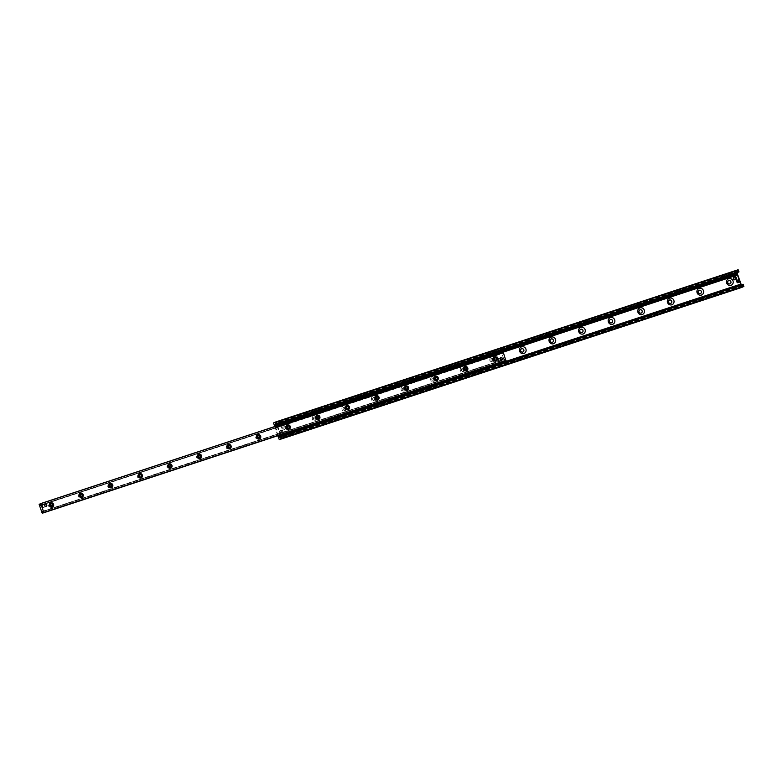 <?xml version="1.0" encoding="UTF-8"?>
<svg xmlns="http://www.w3.org/2000/svg" width="783" height="783" viewBox="0 0 783 783"><rect width="100%" height="100%" fill="white"/><g stroke="black" fill="none" stroke-linecap="round" stroke-linejoin="round"><path stroke-width="0.59" stroke-dasharray="3.92 2.94" d="M282.917 429.094A3.514 3.328 -113.8 0 1 286.676 424.65A3.514 3.328 -113.8 0 1 288.643 430.415A3.514 3.328 -113.8 0 1 282.917 429.094M283.984 428.8A1.752 1.654 66.2 0 0 286.255 429.887A1.752 1.654 66.2 0 0 287.067 427.616A1.752 1.654 66.2 0 0 283.984 428.8M283.955 428.81A1.752 1.654 66.2 0 0 286.235 429.896A1.752 1.654 66.2 0 0 287.048 427.626A1.752 1.654 66.2 0 0 283.955 428.81M312.505 419.355A3.514 3.328 -113.8 0 1 316.263 414.912A3.514 3.328 -113.8 0 1 318.231 420.677A3.514 3.328 -113.8 0 1 312.505 419.355M313.572 419.062A1.752 1.654 66.2 0 0 315.843 420.148A1.752 1.654 66.2 0 0 316.655 417.877A1.752 1.654 66.2 0 0 313.572 419.062M313.543 419.071A1.752 1.654 66.2 0 0 315.823 420.158A1.752 1.654 66.2 0 0 316.626 417.887A1.752 1.654 66.2 0 0 313.543 419.071M342.093 409.617A3.514 3.328 -113.8 0 1 345.851 405.173A3.514 3.328 -113.8 0 1 347.809 410.938A3.514 3.328 -113.8 0 1 342.093 409.617M343.15 409.323A1.752 1.654 66.2 0 0 345.43 410.409A1.752 1.654 66.2 0 0 346.243 408.139A1.752 1.654 66.2 0 0 343.15 409.323A1.752 1.654 66.2 0 0 345.401 410.419A1.752 1.654 66.2 0 0 346.213 408.158A1.752 1.654 66.2 0 0 343.13 409.333M371.671 399.878A3.514 3.328 -113.8 0 1 375.439 395.435A3.514 3.328 -113.8 0 1 377.396 401.199A3.514 3.328 -113.8 0 1 371.671 399.878M372.737 399.584A1.752 1.654 66.2 0 0 375.018 400.671A1.752 1.654 66.2 0 0 375.82 398.41A1.752 1.654 66.2 0 0 372.737 399.584M372.718 399.604A1.752 1.654 66.2 0 0 374.988 400.681A1.752 1.654 66.2 0 0 375.801 398.42A1.752 1.654 66.2 0 0 372.718 399.604M401.258 390.14A3.514 3.328 -113.8 0 1 405.017 385.696A3.514 3.328 -113.8 0 1 406.984 391.461A3.514 3.328 -113.8 0 1 401.258 390.14M402.325 389.856A1.752 1.654 66.2 0 0 404.596 390.932A1.752 1.654 66.2 0 0 405.408 388.671A1.752 1.654 66.2 0 0 402.325 389.856M402.296 389.865A1.752 1.654 66.2 0 0 404.576 390.942A1.752 1.654 66.2 0 0 405.379 388.681A1.752 1.654 66.2 0 0 402.296 389.865M430.846 380.401A3.514 3.328 -113.8 0 1 434.604 375.957A3.514 3.328 -113.8 0 1 436.571 381.732A3.514 3.328 -113.8 0 1 430.846 380.401M431.903 380.117A1.752 1.654 66.2 0 0 434.183 381.194A1.752 1.654 66.2 0 0 434.996 378.933A1.752 1.654 66.2 0 0 431.903 380.117M431.883 380.127A1.752 1.654 66.2 0 0 434.164 381.204A1.752 1.654 66.2 0 0 434.966 378.943A1.752 1.654 66.2 0 0 431.883 380.127M460.433 370.672A3.514 3.328 -113.8 0 1 464.192 366.229A3.514 3.328 -113.8 0 1 466.149 371.994A3.514 3.328 -113.8 0 1 460.433 370.672M461.49 370.379A1.752 1.654 66.2 0 0 463.771 371.455A1.752 1.654 66.2 0 0 464.573 369.194A1.752 1.654 66.2 0 0 461.49 370.379M461.471 370.388A1.752 1.654 66.2 0 0 463.742 371.475A1.752 1.654 66.2 0 0 464.554 369.204A1.752 1.654 66.2 0 0 461.471 370.388M490.011 360.934A3.514 3.328 -113.8 0 1 493.779 356.49A3.514 3.328 -113.8 0 1 495.737 362.255A3.514 3.328 -113.8 0 1 490.011 360.934M491.078 360.64A1.752 1.654 66.2 0 0 493.359 361.726A1.752 1.654 66.2 0 0 494.161 359.456A1.752 1.654 66.2 0 0 491.078 360.64M491.049 360.65A1.752 1.654 66.2 0 0 493.329 361.736A1.752 1.654 66.2 0 0 494.142 359.466A1.752 1.654 66.2 0 0 491.049 360.65M521.507 348.797L521.527 348.787A1.752 1.654 66.2 0 0 521.507 348.797A1.752 1.654 66.2 0 0 520.636 350.911A1.752 1.654 66.2 0 0 522.917 351.998A1.752 1.654 66.2 0 0 522.927 351.988L522.917 351.998M551.115 339.049L551.095 339.059A1.752 1.654 66.2 0 0 551.095 339.059A1.752 1.654 66.2 0 0 550.224 341.173A1.752 1.654 66.2 0 0 552.504 342.259A1.752 1.654 66.2 0 0 552.514 342.249L552.524 342.249M580.673 329.32L580.702 329.31A1.752 1.654 66.2 0 0 579.812 331.434A1.752 1.654 66.2 0 0 582.082 332.521A1.752 1.654 66.2 0 0 582.092 332.521L582.082 332.521M610.29 319.572L610.26 319.581A1.752 1.654 66.2 0 0 610.26 319.581A1.752 1.654 66.2 0 0 609.389 321.696A1.752 1.654 66.2 0 0 611.67 322.782A1.752 1.654 66.2 0 0 611.68 322.782L611.689 322.772M639.848 309.843L639.868 309.833A1.752 1.654 66.2 0 0 639.848 309.843A1.752 1.654 66.2 0 0 638.977 311.967A1.752 1.654 66.2 0 0 641.257 313.043A1.752 1.654 66.2 0 0 641.267 313.043L641.277 313.034M669.436 300.104L669.455 300.095A1.752 1.654 66.2 0 0 669.436 300.104A1.752 1.654 66.2 0 0 668.565 302.228A1.752 1.654 66.2 0 0 670.835 303.305A1.752 1.654 66.2 0 0 670.855 303.305L670.865 303.295M699.013 290.366L699.043 290.356A1.752 1.654 66.2 0 0 699.013 290.366A1.752 1.654 66.2 0 0 698.152 292.49A1.752 1.654 66.2 0 0 700.423 293.576A1.752 1.654 66.2 0 0 700.433 293.566L700.452 293.556M728.601 280.637L728.63 280.617A1.752 1.654 66.2 0 0 728.601 280.637A1.752 1.654 66.2 0 0 727.73 282.751A1.752 1.654 66.2 0 0 730.01 283.837A1.752 1.654 66.2 0 0 730.02 283.828L730.03 283.828M276.996 429.094A1.008 0.959 -113.8 0 1 278.777 428.409A1.008 0.959 -113.8 0 1 278.308 429.72A1.008 0.959 -113.8 0 1 276.996 429.094M276.438 429.338A1.008 0.959 66.2 0 0 277.759 429.965A1.008 0.959 66.2 0 0 278.229 428.653A1.008 0.959 66.2 0 0 276.438 429.338M737.126 281.547A1.008 0.959 -113.8 0 1 738.907 280.862A1.008 0.959 -113.8 0 1 738.438 282.174A1.008 0.959 -113.8 0 1 737.126 281.547M736.578 281.792A1.008 0.959 66.2 0 0 737.889 282.418A1.008 0.959 66.2 0 0 738.359 281.107A1.008 0.959 66.2 0 0 736.578 281.792M280.06 431.981A1.194 1.126 -113.8 0 1 282.164 431.179A1.194 1.126 -113.8 0 1 281.606 432.725A1.194 1.126 -113.8 0 1 280.06 431.981M279.502 432.226A1.194 1.126 66.2 0 0 281.058 432.97A1.194 1.126 66.2 0 0 281.616 431.413A1.194 1.126 66.2 0 0 279.502 432.226M733.74 278.768A1.194 1.126 -113.8 0 1 735.844 277.955A1.194 1.126 -113.8 0 1 735.286 279.502A1.194 1.126 -113.8 0 1 733.74 278.768M733.182 279.012A1.194 1.126 66.2 0 0 734.738 279.746A1.194 1.126 66.2 0 0 735.286 278.2A1.194 1.126 66.2 0 0 733.182 279.012M738.154 269.744L735.863 271.31L741.54 287.498M737.586 272.396L737.664 271.535A1.644 0.529 71.8 0 1 737.87 271.124A1.644 0.529 71.8 0 1 738.222 271.29L738.849 271.916M275.234 426.383L278.347 435.544M503.215 351.929L275.41 426.911M503.283 352.125L275.479 427.107L503.283 352.125M743.077 284.346L742.989 285.276A1.644 0.529 71.8 0 1 742.783 285.687A1.644 0.529 71.8 0 1 742.431 285.531L741.648 284.738M277.779 435.73L274.667 426.578M493.916 358.36A1.37 1.292 66.2 0 0 492.478 360.2A1.37 1.292 66.2 0 0 494.807 360.386M464.329 368.088A1.37 1.292 66.2 0 0 462.9 369.928A1.37 1.292 66.2 0 0 465.219 370.124M434.741 377.827A1.37 1.292 66.2 0 0 433.312 379.667A1.37 1.292 66.2 0 0 435.632 379.863M405.154 387.565A1.37 1.292 66.2 0 0 403.725 389.405A1.37 1.292 66.2 0 0 406.054 389.601M375.576 397.304A1.37 1.292 66.2 0 0 374.137 399.144A1.37 1.292 66.2 0 0 376.466 399.33M345.988 407.043A1.37 1.292 66.2 0 0 344.559 408.883A1.37 1.292 66.2 0 0 346.879 409.069M316.401 416.781A1.37 1.292 66.2 0 0 314.972 418.621A1.37 1.292 66.2 0 0 317.291 418.807M286.813 426.52A1.37 1.292 66.2 0 0 285.384 428.36A1.37 1.292 66.2 0 0 287.713 428.546M257.235 436.258A1.37 1.292 66.2 0 0 255.806 438.098A1.37 1.292 66.2 0 0 258.126 438.284M227.647 445.987A1.37 1.292 66.2 0 0 226.218 447.837A1.37 1.292 66.2 0 0 228.538 448.023M198.06 455.726A1.37 1.292 66.2 0 0 196.631 457.566A1.37 1.292 66.2 0 0 198.951 457.761M168.472 465.464A1.37 1.292 66.2 0 0 167.043 467.304A1.37 1.292 66.2 0 0 169.373 467.5M138.894 475.203A1.37 1.292 66.2 0 0 137.465 477.043A1.37 1.292 66.2 0 0 139.785 477.229M109.307 484.941A1.37 1.292 66.2 0 0 107.878 486.781A1.37 1.292 66.2 0 0 110.197 486.967M79.719 494.68A1.37 1.292 66.2 0 0 78.29 496.52A1.37 1.292 66.2 0 0 80.61 496.706M50.132 504.418A1.37 1.292 66.2 0 0 48.703 506.258A1.37 1.292 66.2 0 0 51.032 506.444M498.497 361.178L499.965 360.66A1.233 1.165 66.2 0 0 500.67 359.123A1.233 1.165 66.2 0 0 499.065 358.36A1.233 1.165 66.2 0 0 498.497 359.955A1.233 1.165 66.2 0 0 500.67 359.123A1.233 1.165 66.2 0 0 499.163 358.32L497.675 358.898L498.448 361.149L500.65 360.474L499.848 358.134L497.704 358.839L498.458 359.847A1.233 1.165 66.2 0 0 499.965 360.66L501.061 360.249L499.897 358.164M45.091 506.855L45.101 505.564A1.233 1.165 66.2 0 0 43.496 504.79A1.233 1.165 66.2 0 0 42.918 506.395A1.233 1.165 66.2 0 0 45.101 505.564L44.719 504.428L42.125 505.28L42.869 507.59L45.071 506.914L44.328 504.604M503.009 351.42L502.657 353.407L501.423 352.252L504.477 361.11M504.565 360.934L504.634 359.211L505.808 360.523L43.525 512.669M282.947 432.314A1.028 0.969 -113.8 0 1 282.35 433.596L282.594 433.488A1.028 0.969 66.2 0 0 283.192 432.206L281.205 426.373L283.192 432.206M281.205 426.373A1.028 0.969 66.2 0 0 279.942 425.698L279.697 425.805A1.028 0.969 -113.8 0 1 280.96 426.481M496.559 355.511A1.028 0.969 -113.8 0 1 497.146 354.239L497.391 354.131A1.028 0.969 66.2 0 0 496.804 355.404L498.546 361.354L496.804 355.404M498.791 361.247A1.028 0.969 66.2 0 0 500.043 361.922L499.799 362.03A1.028 0.969 -113.8 0 1 498.546 361.354M505.857 360.934L504.389 361.384M278.914 435.358L279.267 434.585L278.679 435.426M279.022 434.692L282.35 433.596M282.594 433.488L279.267 434.585M503.371 360.826L504.135 361.227M497.391 354.131L500.719 353.035L501.198 352.017L500.719 353.035M276.614 426.794L275.616 426.265L276.37 426.901M275.362 426.344L500.954 352.125L500.924 351.009L502.275 350.422M500.474 353.143L497.146 354.239M504.379 361.354L503.126 360.934M504.751 362.314L504.135 361.462L278.552 435.71M279.551 432.196A1.233 1.165 -113.8 0 1 281.733 431.364A1.233 1.165 -113.8 0 1 281.166 432.96A1.233 1.165 -113.8 0 1 279.551 432.196M279.6 432.187A1.155 1.086 66.2 0 0 281.479 432.617A1.155 1.086 66.2 0 0 280.833 430.728A1.155 1.086 66.2 0 0 279.6 432.187M280.02 431.991A1.233 1.165 -113.8 0 1 282.203 431.159A1.233 1.165 -113.8 0 1 281.626 432.764A1.233 1.165 -113.8 0 1 280.02 431.991M279.834 432.059A1.439 1.36 -113.8 0 1 282.379 431.081A1.439 1.36 -113.8 0 1 281.714 432.95A1.439 1.36 -113.8 0 1 279.834 432.059M280.206 431.893A1.439 1.36 -113.8 0 1 282.741 430.924A1.439 1.36 -113.8 0 1 282.076 432.784A1.439 1.36 -113.8 0 1 280.206 431.893M733.231 278.983A1.233 1.165 -113.8 0 1 735.413 278.151A1.233 1.165 -113.8 0 1 734.836 279.746A1.233 1.165 -113.8 0 1 733.231 278.983M733.28 278.973A1.155 1.086 66.2 0 0 735.159 279.404A1.155 1.086 66.2 0 0 734.513 277.515A1.155 1.086 66.2 0 0 733.28 278.973M733.7 278.777A1.233 1.165 -113.8 0 1 735.873 277.945A1.233 1.165 -113.8 0 1 735.306 279.541A1.233 1.165 -113.8 0 1 733.7 278.777M734.415 277.025A1.439 1.36 -113.8 0 1 735.56 279.639M500.239 357.968L499.163 358.32A1.233 1.165 66.2 0 0 498.458 359.847L498.448 361.149M500.68 357.645A1.233 1.165 66.2 0 0 500.024 359.162A1.233 1.165 66.2 0 0 501.668 359.906M45.483 506.689L44.386 507.09A1.233 1.165 66.2 0 0 45.101 505.564A1.233 1.165 66.2 0 0 43.496 504.79A1.233 1.165 66.2 0 0 42.879 506.288L42.869 507.59M44.66 504.399L42.125 505.28L42.879 506.288A1.233 1.165 66.2 0 0 44.386 507.09L43.261 507.413M45.101 504.086A1.233 1.165 66.2 0 0 44.494 505.701A1.233 1.165 66.2 0 0 46.099 506.347M738.76 279.756L739.896 281.851M736.568 280.431L737.635 280.079A1.233 1.165 -113.8 0 1 738.535 282.379A1.233 1.165 -113.8 0 1 736.92 281.616A1.233 1.165 -113.8 0 1 737.635 280.079L738.712 279.727M738.007 282.604A1.233 1.165 -113.8 0 1 737.106 280.304A1.233 1.165 -113.8 0 1 738.672 280.97A1.233 1.165 -113.8 0 1 738.007 282.604M737.88 282.438A1.028 0.969 66.2 0 0 738.183 280.715A1.028 0.969 66.2 0 0 736.578 281.244A1.028 0.969 66.2 0 0 737.88 282.438L738.438 282.174M735.854 270.752L273.59 422.898M735.863 271.31L273.6 423.456M738.222 271.29L275.959 423.437M737.664 271.535L276.007 423.486M502.51 351.107L275.244 425.903M506.004 361.384L278.758 436.18M741.364 284.758L279.091 436.904L741.354 284.758M741.687 284.777L280.931 436.444M742.431 285.531L280.715 437.491M742.989 285.276L280.725 437.423M741.237 287.077L278.963 439.224M40.481 503.675L502.755 351.528M40.471 503.694L502.745 351.547M502.392 353.016L40.354 505.084L502.617 352.918M502.539 353.26L40.393 505.368L502.657 353.211M40.462 503.841L501.492 352.096M40.462 503.821L501.482 352.096L40.462 503.821M39.15 504.262L501.414 352.115M39.15 504.399L501.423 352.252M42.135 513.159L504.399 361.012M42.644 511.769L504.673 359.7M504.751 359.358L42.488 511.505L504.634 359.407M42.634 511.749L504.898 359.603M504.506 361.521L278.924 435.769L504.506 361.531M500.924 351.009L275.342 425.257M277.759 429.965L278.308 429.72M276.947 428.115L277.495 427.87M737.077 280.568L737.625 280.324M281.058 432.97L281.606 432.725M280.099 430.777L280.647 430.542M734.738 279.746L735.286 279.502M733.779 277.564L734.327 277.319M737.87 271.124L275.596 423.27M742.783 285.687L280.52 437.834M494.22 360.924L495.6 360.317M493.114 358.418L494.504 357.811M464.632 370.662L466.022 370.056M463.526 368.157L464.916 367.55M435.045 380.401L436.434 379.794M433.948 377.895L435.328 377.289M405.457 390.14L406.847 389.533M404.361 387.634L405.751 387.027M375.879 399.878L377.259 399.261M374.773 397.373L376.163 396.766M346.292 409.617L347.681 409M345.186 407.111L346.575 406.504M316.704 419.355L318.094 418.739M315.608 416.85L316.988 416.233M287.116 429.084L288.506 428.477M286.02 426.588L287.41 425.972M257.538 438.823L258.919 438.216M256.433 436.327L257.822 435.71M227.951 448.561L229.341 447.954M226.845 446.056L228.235 445.449M198.363 458.3L199.753 457.693M197.267 455.794L198.647 455.187M168.785 468.038L170.165 467.431M167.679 465.533L169.069 464.926M139.198 477.777L140.578 477.17M138.092 475.271L139.482 474.664M109.61 487.515L111 486.899M108.504 485.01L109.894 484.403M80.023 497.254L81.412 496.637M78.926 494.748L80.306 494.132M50.445 506.993L51.825 506.376M49.339 504.487L50.729 503.87M40.393 505.554L502.657 353.407M42.37 511.358L504.634 359.211"/><path stroke-width="1.17" d="M519.599 351.195A3.514 3.328 -113.8 0 1 523.357 346.752A3.514 3.328 -113.8 0 1 525.324 352.516A3.514 3.328 -113.8 0 1 519.599 351.195M520.666 350.901A1.752 1.654 66.2 0 0 522.936 351.988A1.752 1.654 66.2 0 0 523.749 349.717A1.752 1.654 66.2 0 0 520.666 350.901M522.927 351.988A1.752 1.654 66.2 0 0 523.719 349.727A1.752 1.654 66.2 0 0 521.517 348.787M549.186 341.457A3.514 3.328 -113.8 0 1 552.945 337.013A3.514 3.328 -113.8 0 1 554.912 342.778A3.514 3.328 -113.8 0 1 549.186 341.457M550.243 341.163A1.752 1.654 66.2 0 0 552.524 342.249A1.752 1.654 66.2 0 0 553.336 339.979A1.752 1.654 66.2 0 0 550.243 341.163M552.514 342.249A1.752 1.654 66.2 0 0 553.307 339.988A1.752 1.654 66.2 0 0 551.105 339.049M578.774 331.718A3.514 3.328 -113.8 0 1 582.532 327.274A3.514 3.328 -113.8 0 1 584.49 333.039A3.514 3.328 -113.8 0 1 578.774 331.718M579.831 331.424A1.752 1.654 66.2 0 0 582.112 332.511A1.752 1.654 66.2 0 0 582.914 330.24A1.752 1.654 66.2 0 0 579.831 331.424M582.092 332.521A1.752 1.654 66.2 0 0 582.895 330.25A1.752 1.654 66.2 0 0 580.692 329.31M608.352 321.979A3.514 3.328 -113.8 0 1 612.12 317.536A3.514 3.328 -113.8 0 1 614.078 323.301A3.514 3.328 -113.8 0 1 608.352 321.979M609.419 321.686A1.752 1.654 66.2 0 0 611.689 322.772A1.752 1.654 66.2 0 0 612.502 320.501A1.752 1.654 66.2 0 0 609.419 321.686M611.68 322.782A1.752 1.654 66.2 0 0 612.482 320.521A1.752 1.654 66.2 0 0 610.27 319.581M637.939 312.241A3.514 3.328 -113.8 0 1 641.698 307.797A3.514 3.328 -113.8 0 1 643.665 313.562A3.514 3.328 -113.8 0 1 637.939 312.241M639.006 311.947A1.752 1.654 66.2 0 0 641.277 313.034A1.752 1.654 66.2 0 0 642.089 310.773A1.752 1.654 66.2 0 0 639.006 311.947M641.267 313.043A1.752 1.654 66.2 0 0 642.06 310.782A1.752 1.654 66.2 0 0 639.858 309.843M667.527 302.502A3.514 3.328 -113.8 0 1 671.285 298.059A3.514 3.328 -113.8 0 1 673.253 303.824A3.514 3.328 -113.8 0 1 667.527 302.502M668.584 302.218A1.752 1.654 66.2 0 0 670.865 303.295A1.752 1.654 66.2 0 0 671.677 301.034A1.752 1.654 66.2 0 0 668.584 302.218M670.855 303.305A1.752 1.654 66.2 0 0 671.648 301.044A1.752 1.654 66.2 0 0 669.445 300.104M697.105 292.773A3.514 3.328 -113.8 0 1 700.873 288.32A3.514 3.328 -113.8 0 1 702.831 294.095A3.514 3.328 -113.8 0 1 697.105 292.773M698.172 292.48A1.752 1.654 66.2 0 0 700.452 293.556A1.752 1.654 66.2 0 0 701.255 291.296A1.752 1.654 66.2 0 0 698.172 292.48M700.433 293.566A1.752 1.654 66.2 0 0 701.235 291.305A1.752 1.654 66.2 0 0 699.033 290.366M726.693 283.035A3.514 3.328 -113.8 0 1 730.461 278.591A3.514 3.328 -113.8 0 1 732.418 284.356A3.514 3.328 -113.8 0 1 726.693 283.035M727.759 282.741A1.752 1.654 66.2 0 0 730.03 283.828A1.752 1.654 66.2 0 0 730.842 281.557A1.752 1.654 66.2 0 0 727.759 282.741M730.02 283.828A1.752 1.654 66.2 0 0 730.823 281.567A1.752 1.654 66.2 0 0 728.611 280.627M274.667 426.578L273.59 422.898L275.89 421.89L276.653 423.72L275.959 423.437A1.644 0.529 -108.2 0 0 275.596 423.27A1.644 0.529 -108.2 0 0 275.401 423.681L275.234 426.383M276.693 424.024L738.917 271.955L738.154 269.744L275.89 421.89L738.154 269.744M741.305 284.767L737.351 273.805L737.586 272.396M737.674 274.764L503.215 351.929M737.743 274.96L503.283 352.125L737.743 274.96M278.347 435.544L280.157 437.677A1.644 0.529 -108.2 0 0 280.52 437.834A1.644 0.529 -108.2 0 0 280.725 437.423L281.058 436.689L281.586 438.627L279.286 439.645L277.779 435.73M741.648 284.738L279.247 436.836M741.55 287.498L279.286 439.645L741.55 287.498L743.85 286.48L743.116 284.258L280.931 436.444M497.352 358.281A2.261 2.143 -113.8 0 1 494.934 361.139A2.261 2.143 -113.8 0 1 493.672 357.43A2.261 2.143 -113.8 0 1 497.352 358.281M496.285 358.663A1.37 1.292 66.2 0 0 494.504 357.811A1.37 1.292 66.2 0 0 493.867 359.583A1.37 1.292 66.2 0 0 496.285 358.663M494.807 360.386A1.37 1.292 66.2 0 0 493.916 358.36M467.764 368.02A2.261 2.143 -113.8 0 1 465.347 370.878A2.261 2.143 -113.8 0 1 464.084 367.168A2.261 2.143 -113.8 0 1 467.764 368.02M466.697 368.401A1.37 1.292 66.2 0 0 464.916 367.55A1.37 1.292 66.2 0 0 464.28 369.322A1.37 1.292 66.2 0 0 466.697 368.401M465.219 370.124A1.37 1.292 66.2 0 0 464.329 368.088M438.186 377.749A2.261 2.143 -113.8 0 1 435.759 380.607A2.261 2.143 -113.8 0 1 434.496 376.907A2.261 2.143 -113.8 0 1 438.186 377.749M437.11 378.13A1.37 1.292 66.2 0 0 435.328 377.289A1.37 1.292 66.2 0 0 434.702 379.06A1.37 1.292 66.2 0 0 437.11 378.13M435.632 379.863A1.37 1.292 66.2 0 0 434.741 377.827M408.599 387.487A2.261 2.143 -113.8 0 1 406.181 390.345A2.261 2.143 -113.8 0 1 404.919 386.636A2.261 2.143 -113.8 0 1 408.599 387.487M407.522 387.869A1.37 1.292 66.2 0 0 405.751 387.027A1.37 1.292 66.2 0 0 405.114 388.799A1.37 1.292 66.2 0 0 407.522 387.869M406.054 389.601A1.37 1.292 66.2 0 0 405.154 387.565M379.011 397.226A2.261 2.143 -113.8 0 1 376.594 400.084A2.261 2.143 -113.8 0 1 375.331 396.374A2.261 2.143 -113.8 0 1 379.011 397.226M377.944 397.607A1.37 1.292 66.2 0 0 376.163 396.766A1.37 1.292 66.2 0 0 375.527 398.537A1.37 1.292 66.2 0 0 377.944 397.607M376.466 399.33A1.37 1.292 66.2 0 0 375.576 397.304M349.424 406.964A2.261 2.143 -113.8 0 1 347.006 409.822A2.261 2.143 -113.8 0 1 345.743 406.113A2.261 2.143 -113.8 0 1 349.424 406.964M348.357 407.346A1.37 1.292 66.2 0 0 346.575 406.504A1.37 1.292 66.2 0 0 345.939 408.276A1.37 1.292 66.2 0 0 348.357 407.346M346.879 409.069A1.37 1.292 66.2 0 0 345.988 407.043M319.846 416.703A2.261 2.143 -113.8 0 1 317.418 419.561A2.261 2.143 -113.8 0 1 316.156 415.851A2.261 2.143 -113.8 0 1 319.846 416.703M318.769 417.085A1.37 1.292 66.2 0 0 316.988 416.233A1.37 1.292 66.2 0 0 316.361 418.014A1.37 1.292 66.2 0 0 318.769 417.085M317.291 418.807A1.37 1.292 66.2 0 0 316.401 416.781M290.258 426.441A2.261 2.143 -113.8 0 1 287.841 429.299A2.261 2.143 -113.8 0 1 286.578 425.59A2.261 2.143 -113.8 0 1 290.258 426.441M289.181 426.823A1.37 1.292 66.2 0 0 287.41 425.972A1.37 1.292 66.2 0 0 286.774 427.743A1.37 1.292 66.2 0 0 289.181 426.823M287.713 428.546A1.37 1.292 66.2 0 0 286.813 426.52M260.67 436.18A2.261 2.143 -113.8 0 1 258.253 439.038A2.261 2.143 -113.8 0 1 256.99 435.328A2.261 2.143 -113.8 0 1 260.67 436.18M259.604 436.562A1.37 1.292 66.2 0 0 257.822 435.71A1.37 1.292 66.2 0 0 257.186 437.482A1.37 1.292 66.2 0 0 259.604 436.562M258.126 438.284A1.37 1.292 66.2 0 0 257.235 436.258M231.083 445.919A2.261 2.143 -113.8 0 1 228.665 448.776A2.261 2.143 -113.8 0 1 227.403 445.067A2.261 2.143 -113.8 0 1 231.083 445.919M230.016 446.3A1.37 1.292 66.2 0 0 228.235 445.449A1.37 1.292 66.2 0 0 227.599 447.22A1.37 1.292 66.2 0 0 230.016 446.3M228.538 448.023A1.37 1.292 66.2 0 0 227.647 445.987M201.505 455.647A2.261 2.143 -113.8 0 1 199.078 458.515A2.261 2.143 -113.8 0 1 197.815 454.806A2.261 2.143 -113.8 0 1 201.505 455.647M200.428 456.039A1.37 1.292 66.2 0 0 198.647 455.187A1.37 1.292 66.2 0 0 198.021 456.959A1.37 1.292 66.2 0 0 200.428 456.039M198.951 457.761A1.37 1.292 66.2 0 0 198.06 455.726M171.917 465.386A2.261 2.143 -113.8 0 1 169.5 468.244A2.261 2.143 -113.8 0 1 168.237 464.534A2.261 2.143 -113.8 0 1 171.917 465.386M170.841 465.768A1.37 1.292 66.2 0 0 169.069 464.926A1.37 1.292 66.2 0 0 168.433 466.697A1.37 1.292 66.2 0 0 170.841 465.768M169.373 467.5A1.37 1.292 66.2 0 0 168.472 465.464M142.33 475.124A2.261 2.143 -113.8 0 1 139.912 477.982A2.261 2.143 -113.8 0 1 138.65 474.273A2.261 2.143 -113.8 0 1 142.33 475.124M141.263 475.506A1.37 1.292 66.2 0 0 139.482 474.664A1.37 1.292 66.2 0 0 138.845 476.436A1.37 1.292 66.2 0 0 141.263 475.506M139.785 477.229A1.37 1.292 66.2 0 0 138.894 475.203M112.742 484.863A2.261 2.143 -113.8 0 1 110.325 487.721A2.261 2.143 -113.8 0 1 109.062 484.011A2.261 2.143 -113.8 0 1 112.742 484.863M111.675 485.245A1.37 1.292 66.2 0 0 109.894 484.403A1.37 1.292 66.2 0 0 109.258 486.174A1.37 1.292 66.2 0 0 111.675 485.245M110.197 486.967A1.37 1.292 66.2 0 0 109.307 484.941M83.164 494.602A2.261 2.143 -113.8 0 1 80.747 497.459A2.261 2.143 -113.8 0 1 79.484 493.75A2.261 2.143 -113.8 0 1 83.164 494.602M82.088 494.983A1.37 1.292 66.2 0 0 80.306 494.132A1.37 1.292 66.2 0 0 79.68 495.913A1.37 1.292 66.2 0 0 82.088 494.983M80.61 496.706A1.37 1.292 66.2 0 0 79.719 494.68M53.577 504.34A2.261 2.143 -113.8 0 1 51.159 507.198A2.261 2.143 -113.8 0 1 49.897 503.489A2.261 2.143 -113.8 0 1 53.577 504.34M52.51 504.722A1.37 1.292 66.2 0 0 50.729 503.87A1.37 1.292 66.2 0 0 50.092 505.642A1.37 1.292 66.2 0 0 52.51 504.722M51.032 506.444A1.37 1.292 66.2 0 0 50.132 504.418M502.324 358.399A1.233 1.165 -113.8 0 1 500.151 359.231A1.233 1.165 -113.8 0 1 500.719 357.625A1.233 1.165 -113.8 0 1 502.324 358.399M46.755 504.829A1.233 1.165 -113.8 0 1 44.572 505.671A1.233 1.165 -113.8 0 1 45.15 504.066A1.233 1.165 -113.8 0 1 46.755 504.829M505.818 360.523L43.545 512.669L505.818 360.523L503.009 351.42L40.745 503.567L40.393 505.554L39.15 504.399L42.213 513.256L42.37 511.358L43.799 512.474L40.745 503.567L503.009 351.42M504.477 361.11L42.213 513.256L504.565 360.934M280.529 435.955L281.518 435.612L281.254 434.829L279.188 436.552L504.751 362.314M280.265 435.182L278.914 435.358M281.254 434.829L505.358 361.071L506.121 361.707L505.358 361.071M278.679 435.426L504.135 361.227M501.198 352.017L275.606 426.265L501.198 352.017M277.671 424.317L276.693 424.67L276.957 425.443L277.936 425.091L277.671 424.317L501.776 350.559L502.05 351.332L277.936 425.091M276.957 425.443L275.606 426.04M502.05 351.332L501.189 351.792M502.539 351.195L501.776 350.559M506.121 361.707L504.771 362.304M278.552 435.71L279.179 436.552L504.761 362.304M281.518 435.612L505.622 361.844M276.693 424.67L275.342 425.257L275.362 426.344M735.56 279.639A1.439 1.36 -113.8 0 1 733.514 278.836A1.439 1.36 -113.8 0 1 734.415 277.025M733.877 278.679A1.439 1.36 -113.8 0 1 736.421 277.701A1.439 1.36 -113.8 0 1 735.756 279.57A1.439 1.36 -113.8 0 1 733.877 278.679M501.668 359.906A1.233 1.165 66.2 0 0 500.68 357.645M500.268 359.074A1.028 0.969 -113.8 0 1 501.365 357.772A1.028 0.969 -113.8 0 1 501.942 359.466A1.028 0.969 -113.8 0 1 500.268 359.074M46.099 506.347A1.233 1.165 66.2 0 0 45.16 504.066A1.233 1.165 66.2 0 0 45.101 504.086M45.287 504.232A1.028 0.969 -113.8 0 1 46.589 505.426A1.028 0.969 -113.8 0 1 44.983 505.955A1.028 0.969 -113.8 0 1 45.287 504.232M739.074 279.56L739.876 281.9L737.674 282.585L736.93 280.275L739.074 279.56M739.504 282.066L737.723 282.604M737.312 282.741L736.911 280.324M738.408 270.076L276.135 422.223M738.917 271.574L276.653 423.72M276.007 423.486L275.401 423.681M737.566 272.66L275.293 424.807M737.469 272.856L275.205 425.012M737.332 272.924L275.068 425.071M737.351 273.805L502.51 351.107M740.855 284.092L506.004 361.384M280.813 436.464L279.423 436.924M280.715 437.491L280.157 437.677M743.331 284.542L281.058 436.689M743.84 286.04L281.577 438.186M743.85 286.48L281.586 438.627M40.794 503.635L503.058 351.489M39.228 504.242L40.462 503.841M39.209 504.242L40.462 503.821L39.209 504.242M42.272 513.237L504.536 361.09M42.282 513.217L504.546 361.061M43.799 512.562L506.072 360.415M43.799 512.474L506.072 360.327M738.917 271.955L276.653 424.102M741.511 284.699L279.237 436.845M743.116 284.258L280.852 436.405"/></g></svg>

